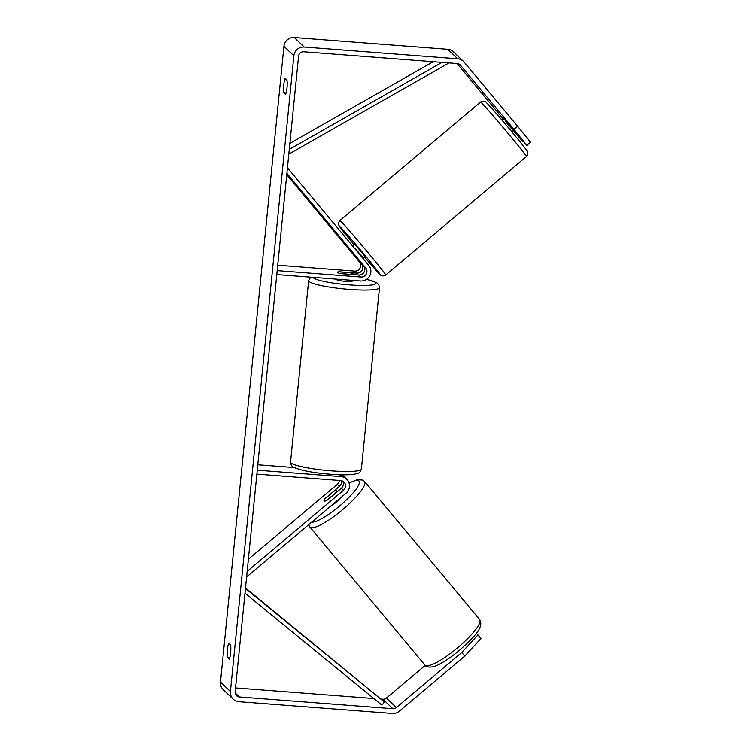 <?xml version="1.0" encoding="UTF-8"?>
<svg xmlns="http://www.w3.org/2000/svg" width="751" height="751" viewBox="0 0 751 751"><rect width="100%" height="100%" fill="white"/><g stroke="black" fill="none" stroke-linecap="round" stroke-linejoin="round"><path stroke-width="1.13" d="M349.271 248.975L363.578 265.901A5.595 5.473 -46.3 0 1 358.743 275.026L341.452 273.702A7.998 1.07 -174.3 0 1 337.218 272.322A7.998 1.07 -174.3 0 1 339.461 271.806L356.763 273.129A5.595 5.473 133.7 0 0 361.597 264.005L349.271 248.975M286.751 174.711L359.485 261.986A5.595 5.473 -46.3 0 1 354.65 271.111L277.72 265.216M286.882 173.368L365.69 267.919A5.595 5.473 -46.3 0 1 360.855 277.044L277.175 270.642M287.295 169.313L288.121 168.609L368.75 265.347A9.594 9.378 -46.3 0 1 360.461 280.996L276.781 274.584M288.121 168.609L287.426 167.942M341.254 480.64A5.595 5.473 -46.3 0 1 339.405 486.348L325.681 498.129M325.568 497.997A7.998 1.709 -39.8 0 0 324.085 500.973A7.998 1.709 -39.8 0 0 324.113 501.001A7.998 1.709 -39.8 0 0 327.558 499.894L341.386 488.244A5.595 5.473 133.7 0 0 342.672 481.156M342.09 474.801A9.594 9.378 -46.3 0 1 343.46 476.228M248.374 559.213L337.293 484.329A5.595 5.473 133.7 0 0 339.302 480.443M246.75 575.463L247.436 576.28L345.995 493.266A9.594 9.378 133.7 0 0 340.935 476.594L257.255 470.182M247.154 571.398L343.498 490.262A5.595 5.473 133.7 0 0 340.541 480.537L256.861 474.125M294.345 467.563L257.8 464.766M346.633 479.129L344.521 477.11A9.594 9.378 133.7 0 0 340.081 474.754M247.436 576.28L246.732 575.613M336.345 490.703A7.998 1.709 -39.8 0 0 333.726 491.342L324.995 498.702A7.998 1.709 -39.8 0 0 324.085 500.973A7.998 1.709 -39.8 0 0 324.113 501.001A7.998 1.709 -39.8 0 0 326.732 500.363L335.472 493.003A7.998 1.709 -39.8 0 0 336.373 490.732A7.998 1.709 -39.8 0 0 336.345 490.703M331.022 505.874A7.998 1.709 -39.8 0 0 340.109 498.223M229.787 657.669L227.375 657.491A7.998 1.342 94.4 0 1 227.384 649.718A7.998 1.342 94.4 0 1 228.792 643.288L230.613 645.034A7.998 1.342 94.4 0 1 230.604 652.807A7.998 1.342 94.4 0 1 229.196 659.237L227.375 657.491M286.159 92.946L283.737 92.758L285.568 94.504A7.998 1.342 -85.6 0 0 286.976 88.083A7.998 1.342 -85.6 0 0 286.985 80.31L285.155 78.564A7.998 1.342 -85.6 0 0 283.747 84.994A7.998 1.342 -85.6 0 0 283.737 92.758M526.845 145.356L513.984 129.397L517.655 126.309L530.516 142.258L526.845 145.356L504.015 118.649L501.968 120.132M513.984 129.397L460.457 65.177A4.797 4.684 133.7 0 0 457.265 63.544L303.77 51.781A4.797 4.684 133.7 0 0 298.588 56.156L235.129 691.868A4.797 4.684 133.7 0 0 239.381 696.956L392.867 708.719A4.797 4.684 133.7 0 0 396.34 707.583L461.771 652.478L477.974 634.971L476.284 633.356M517.655 126.309L464.127 62.089A9.594 9.378 133.7 0 0 463.423 61.338L453.501 51.838A9.594 9.378 133.7 0 0 447.812 49.303L294.317 37.55A9.594 9.378 133.7 0 0 283.944 46.29L220.484 682.002A9.594 9.378 133.7 0 0 223.282 689.662L233.214 699.162A9.594 9.378 133.7 0 0 238.902 701.697L392.397 713.45A9.594 9.378 133.7 0 0 399.344 711.188L464.775 656.083L461.771 652.478M463.423 61.338A9.594 9.378 133.7 0 0 457.735 58.803L304.249 47.05A9.594 9.378 133.7 0 0 293.866 55.79L230.416 691.502A9.594 9.378 133.7 0 0 233.214 699.162M477.974 634.971L480.978 638.566L464.775 656.083M381.348 699.097L382.935 699.219A4.797 4.684 133.7 0 0 386.408 698.083L425.216 665.405M514.022 130.899L523.269 141.507M523.034 141.714L513.693 131.172M235.523 687.925L373.791 698.514M503.311 119.005L457.068 63.525M513.477 129.754L512.849 130.28L505.705 121.709L506.315 121.193M352.576 245.943L354.622 244.225L360.471 250.881L364.93 256.457L362.817 258.231M362.038 257.293L354.894 248.722M355.242 248.431L362.386 257.002M336.532 279.156L336.504 279.419A7.998 1.07 5.7 0 0 345.704 281.4A7.998 1.07 5.7 0 0 352.426 281.005L352.491 280.376M351.656 274.378A7.998 1.07 5.7 0 0 353.13 273.908A7.998 1.07 5.7 0 0 349.919 272.716L338.692 271.853A7.998 1.07 5.7 0 0 337.218 272.322A7.998 1.07 5.7 0 0 340.428 273.514L351.646 274.481M433.271 61.704L289.877 143.357M442.067 62.38L289.276 149.383M447.868 62.821L448.187 63.394L288.806 154.152M245.455 588.446L384.446 702.063L381.902 705.142L244.976 593.215M384.446 702.063L245.502 587.967M356.763 273.129L354.65 271.111M361.597 264.005L359.485 261.986M360.855 277.044L358.743 275.026M365.69 267.919L363.578 265.901M339.405 486.348L337.293 484.329M340.935 476.594L338.983 474.726M343.498 490.262L341.386 488.244M425.085 665.245A35.597 7.594 140.2 0 1 424.963 665.114L425.385 665.564C425.244 666.409 431.299 669.319 440.349 663.677C446.197 660.514 452.496 656.13 459.236 650.535C472.97 638.068 484.555 627.611 479.654 619.537A35.597 7.594 140.2 0 1 457.5 647.888A35.597 7.594 140.2 0 1 425.085 665.245M308.727 524.649L309.891 527.042A35.597 7.594 -39.8 0 0 310.013 527.183A35.597 7.594 -39.8 0 0 342.428 509.816A35.597 7.594 -39.8 0 0 364.582 481.466L479.654 619.537M349.093 483.156A31.598 6.74 140.2 0 1 358.894 480.912A31.598 6.74 140.2 0 1 341.677 504.203A31.598 6.74 140.2 0 1 311.749 522.105M230.416 691.502L220.484 682.002M293.866 55.79L283.944 46.29M396.34 707.583L386.408 698.083M392.867 708.719L382.935 699.219M239.381 696.956L235.138 692.91M460.457 65.177L459.715 64.473M457.735 58.803L447.812 49.303M304.249 47.05L294.317 37.55M526.442 156.508A35.597 0.835 -130.1 0 0 506.615 131.669A35.597 0.835 -130.1 0 0 481.25 102.577A35.597 0.835 -130.1 0 0 480.584 102.061C482.264 100.709 485.296 100.878 486.517 102.69C491.379 107.421 511.562 131.228 521.579 143.713C530.065 154.546 526.902 150.707 527.869 153.617L526.442 156.508L385.77 274.988C384.08 276.34 381.057 276.171 379.837 274.368L364.376 256.926A31.598 0.742 -130.1 0 0 379.537 274.049A31.598 0.742 -130.1 0 0 364.676 255.03A31.598 0.742 -130.1 0 0 340.015 226.633A31.598 0.742 -130.1 0 0 354.078 244.685L338.879 225.413L338.57 222.747L339.903 220.541A35.597 0.835 49.9 0 1 340.569 221.057A35.597 0.835 49.9 0 1 365.934 250.149A35.597 0.835 49.9 0 1 385.77 274.988M486.808 103A31.598 0.742 49.9 0 1 511.478 131.406A31.598 0.742 49.9 0 1 526.338 150.425M361.381 469.103L379.49 287.689A35.597 4.778 -174.3 0 1 349.59 289.445A35.597 4.778 -174.3 0 1 308.652 280.621L290.543 462.034A35.597 4.778 5.7 0 0 331.482 470.849A35.597 4.778 5.7 0 0 361.381 469.103C359.438 473.759 359.992 472.548 354.012 474.285C348.473 475.017 340.654 474.998 330.562 474.247C313.552 472.848 301.423 470.595 294.195 467.488C292.148 467.047 290.937 465.226 290.543 462.034M313.064 277.363A31.598 4.243 5.7 0 0 349.365 284.901A31.598 4.243 5.7 0 0 374.392 284.451A31.598 4.243 5.7 0 0 366.591 279.353M349.037 482.987L357.204 479.664L362.827 480.077L364.582 481.466M309.891 527.042L424.963 665.114M336.373 490.732L337.227 491.745M512.276 132.364L514.257 130.693M339.903 220.541L480.584 102.061M379.49 287.689L378.757 284.685L376.598 282.658L366.666 279.297M353.064 274.594L353.13 273.908M310.707 277.185L308.652 280.621"/></g></svg>
